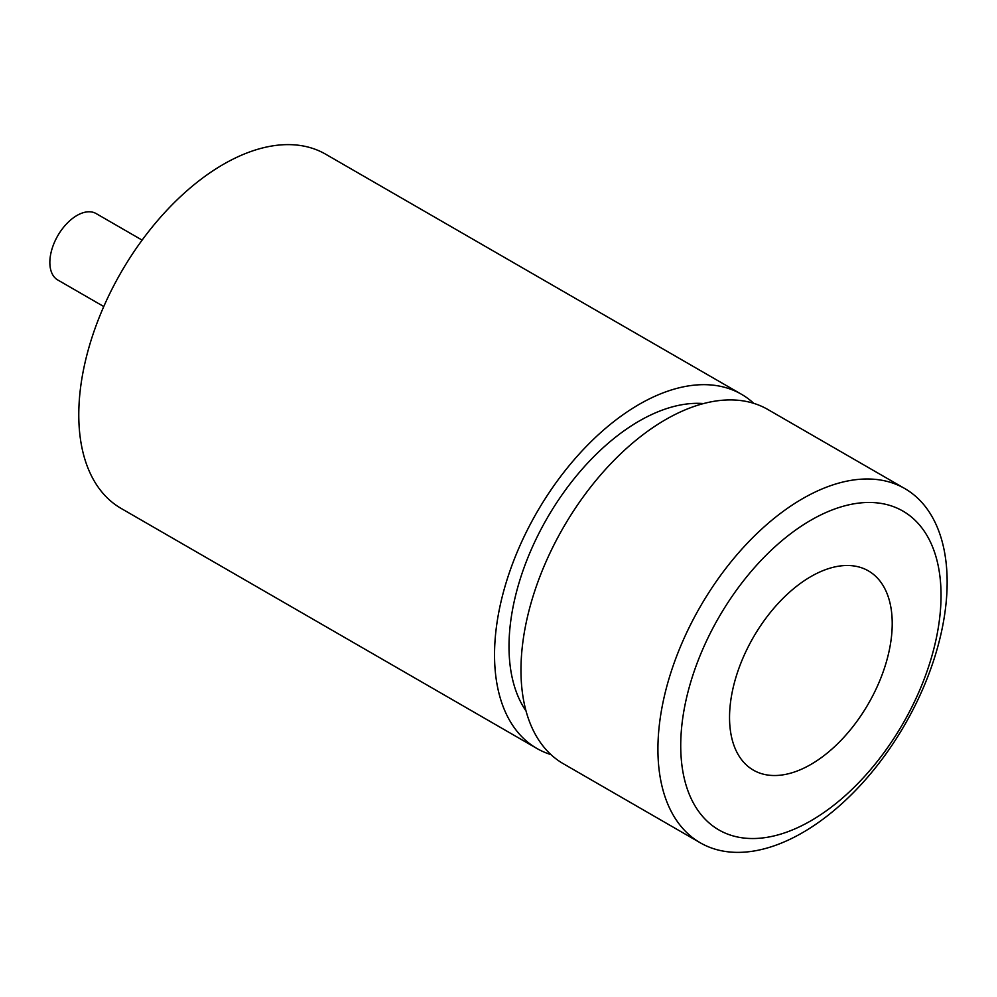 <?xml version="1.0" encoding="UTF-8"?>
<svg xmlns="http://www.w3.org/2000/svg" width="997" height="997" viewBox="0 0 997 997"><rect width="100%" height="100%" fill="white"/><g stroke="black" fill="none" stroke-linecap="round" stroke-linejoin="round"><path stroke-width="1.5" d="M103.775 306.54L57.789 279.995A38.347 22.133 -60 0 1 49.85 262.435A38.347 22.133 -60 0 1 66.587 223.839A38.347 22.133 -60 0 1 96.136 213.57L142.11 240.115M550.967 754.617A204.522 118.082 -60 0 1 536.897 748.473A204.522 118.082 -60 0 1 494.537 654.855A204.522 118.082 -60 0 1 583.818 449.036A204.522 118.082 -60 0 1 741.407 394.239A204.522 118.082 -60 0 1 753.769 403.349M536.897 748.473L121.136 508.433A204.522 118.082 -60 0 1 78.775 414.814A204.522 118.082 -60 0 1 168.044 208.996A204.522 118.082 -60 0 1 325.645 154.199L741.407 394.239M526.03 710.998A184.059 106.268 -60 0 1 509.006 646.505A184.059 106.268 -60 0 1 703.521 403.573M700.28 842.801L563.317 763.727A204.522 118.082 -60 0 1 520.97 670.109A204.522 118.082 -60 0 1 610.239 464.29A204.522 118.082 -60 0 1 767.84 409.493L904.79 488.567A204.522 118.082 -60 0 1 947.15 582.186A204.522 118.082 -60 0 1 857.881 788.004A204.522 118.082 -60 0 1 700.28 842.801A204.522 118.082 -60 0 1 657.92 749.171A204.522 118.082 -60 0 1 747.189 543.365A204.522 118.082 -60 0 1 904.79 488.567M941.043 595.359A184.059 106.268 -60 0 1 810.885 820.793A184.059 106.268 -60 0 1 680.727 745.644A184.059 106.268 -60 0 1 810.885 520.21A184.059 106.268 -60 0 1 941.043 595.359M810.885 764.437A115.041 66.413 -60 0 1 753.371 770.133A115.041 66.413 -60 0 1 735.736 677.948A115.041 66.413 -60 0 1 810.885 576.578A115.041 66.413 -60 0 1 868.399 570.882A115.041 66.413 -60 0 1 886.034 663.055A115.041 66.413 -60 0 1 810.885 764.437"/></g></svg>
